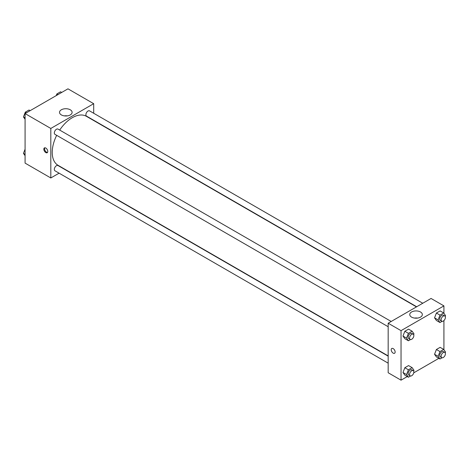 <?xml version="1.0" encoding="UTF-8"?>
<svg xmlns="http://www.w3.org/2000/svg" width="469" height="469" viewBox="0 0 469 469"><rect width="100%" height="100%" fill="white"/><g stroke="black" fill="none" stroke-linecap="round" stroke-linejoin="round"><path stroke-width="0.7" d="M59.1 173.178L50.81 177.968L25.08 163.112L25.08 113.592L67.964 88.829L93.694 103.684L93.694 113.258M61.369 109.781A6.296 3.635 180 0 1 68.228 108.996A6.296 3.635 180 0 1 72.115 112.355A6.296 3.635 180 0 1 65.818 115.984A6.296 3.635 180 0 1 59.522 112.355A6.296 3.635 180 0 1 61.369 109.781M50.81 177.968L50.81 128.447L25.08 113.592M50.81 128.447L93.694 103.684M67.343 115.878A6.296 3.635 0 0 0 64.294 115.878M45.804 152.589A2.779 1.606 60 0 1 43.986 150.139A2.779 1.606 60 0 1 44.414 147.911A2.779 1.606 60 0 1 47.193 149.517A2.779 1.606 60 0 1 47.193 152.724A2.779 1.606 60 0 1 45.804 152.589M44.825 147.782A2.779 1.606 -120 0 0 46.525 152.173A2.779 1.606 -120 0 0 47.51 152.437M391.205 321.47L57.986 129.086A3.031 1.753 120 0 0 54.955 130.839A3.031 1.753 120 0 0 54.955 134.339L388.174 326.723M388.174 356.164L57.986 165.534A3.031 1.753 120 0 0 55.647 166.348A3.031 1.753 120 0 0 54.322 169.397A3.031 1.753 120 0 0 54.955 170.786L388.174 363.17M422.768 303.25L89.55 110.866A3.031 1.753 120 0 0 87.211 111.675A3.031 1.753 120 0 0 85.886 114.729A3.031 1.753 120 0 0 86.519 116.119L416.701 306.749M56.667 135.33A28.304 16.339 120 0 0 52.235 152.378A28.304 16.339 120 0 0 58.097 165.34L388.174 355.901M416.478 306.878L86.402 116.318A28.304 16.339 120 0 0 59.698 130.077M407.285 376.56L401.036 380.171L388.174 372.744L388.174 323.223L431.058 298.46L443.92 305.888L443.92 313.298M413.74 372.832L438.849 358.339M402.982 336.062L404.841 338.706L402.982 336.062L404.841 331.278L402.982 336.062L406.559 338.126L408.417 333.342L412.128 331.196L413.986 333.834L413.664 334.673M408.558 329.132L404.841 331.278L408.558 329.132L412.128 331.196M434.546 317.841L436.405 320.479L434.546 317.841L436.405 313.052L434.546 317.841L438.122 319.905L439.981 315.115L443.692 312.97L445.55 315.614L445.228 316.446M440.121 310.906L436.405 313.052L440.121 310.906L443.692 312.97M434.546 354.288L436.405 356.927L434.546 354.288L436.405 349.499L434.546 354.288L438.122 356.346L439.981 351.562L443.692 349.417L445.55 352.061L445.228 352.893M440.121 347.353L436.405 349.499L440.121 347.353L443.692 349.417M401.036 380.171L401.036 330.651L443.92 305.888M443.92 320.562L443.92 349.745M402.982 372.509L404.841 375.153L402.982 372.509L404.841 367.725L402.982 372.509L406.559 374.573L408.417 369.783L412.128 367.643L413.986 370.281L413.664 371.12M408.558 365.58L404.841 367.725L408.558 365.58L412.128 367.643M411.594 317.126A6.296 3.635 180 0 1 409.754 314.558A6.296 3.635 180 0 1 416.05 310.924A6.296 3.635 180 0 1 422.34 314.558A6.296 3.635 180 0 1 418.459 317.912A6.296 3.635 180 0 1 411.594 317.126M401.036 330.651L388.174 323.223M395.138 352.002A2.779 1.606 60 0 1 394.564 353.28A2.779 1.606 60 0 1 391.785 351.674A2.779 1.606 60 0 1 391.785 348.461A2.779 1.606 60 0 1 393.925 349.206A2.779 1.606 60 0 1 395.138 352.002M417.574 318.082A6.296 3.635 0 0 0 414.52 318.082M391.785 348.461A2.779 1.606 -120 0 0 391.785 351.674A2.779 1.606 -120 0 0 394.564 353.274M410.516 339.556L408.417 340.77L406.559 338.126M413.218 334.18L411.788 333.353A3.031 1.753 120 0 0 409.455 334.168A3.031 1.753 120 0 0 408.13 337.217A3.031 1.753 120 0 0 408.757 338.606L410.187 339.433A3.031 1.753 120 0 0 413.218 337.68A3.031 1.753 120 0 0 413.218 334.18A3.031 1.753 120 0 0 410.879 334.995A3.031 1.753 120 0 0 409.56 338.043A3.031 1.753 120 0 0 410.187 339.433M408.417 340.77L404.841 338.706M408.417 333.342L404.841 331.278M442.079 321.329L439.981 322.543L438.122 319.905M444.782 315.959L443.352 315.133A3.031 1.753 120 0 0 441.018 315.942A3.031 1.753 120 0 0 439.693 318.996A3.031 1.753 120 0 0 440.321 320.386L441.751 321.212A3.031 1.753 120 0 0 444.782 319.459A3.031 1.753 120 0 0 444.782 315.959A3.031 1.753 120 0 0 442.443 316.768A3.031 1.753 120 0 0 441.124 319.823A3.031 1.753 120 0 0 441.751 321.212M439.981 322.543L436.405 320.479M439.981 315.115L436.405 313.052M410.516 376.003L408.417 377.217L406.559 374.573M413.218 370.627L411.788 369.801A3.031 1.753 120 0 0 409.455 370.616A3.031 1.753 120 0 0 408.13 373.664A3.031 1.753 120 0 0 408.757 375.053L410.187 375.88A3.031 1.753 120 0 0 413.218 374.127A3.031 1.753 120 0 0 413.218 370.627A3.031 1.753 120 0 0 410.879 371.442A3.031 1.753 120 0 0 409.56 374.491A3.031 1.753 120 0 0 410.187 375.88M408.417 377.217L404.841 375.153M408.417 369.783L404.841 367.725M442.079 357.777L439.981 358.99L438.122 356.346M444.782 352.407L443.352 351.58A3.031 1.753 120 0 0 441.018 352.389A3.031 1.753 120 0 0 439.693 355.443A3.031 1.753 120 0 0 440.321 356.833L441.751 357.654A3.031 1.753 120 0 0 444.782 355.907A3.031 1.753 120 0 0 444.782 352.407A3.031 1.753 120 0 0 442.443 353.216A3.031 1.753 120 0 0 441.124 356.27A3.031 1.753 120 0 0 441.751 357.654M439.981 358.99L436.405 356.927M439.981 351.562L436.405 349.499M25.08 119.255L23.45 116.939L25.308 112.155L29.019 110.01L30.151 110.661M25.08 117.877L23.45 116.939M26.434 112.806L25.308 112.155M56.221 95.612L56.872 93.929L60.583 91.783L61.715 92.44M57.998 94.58L56.872 93.929M25.08 155.702L23.45 153.386L25.08 149.195M25.08 154.324L23.45 153.386"/></g></svg>
